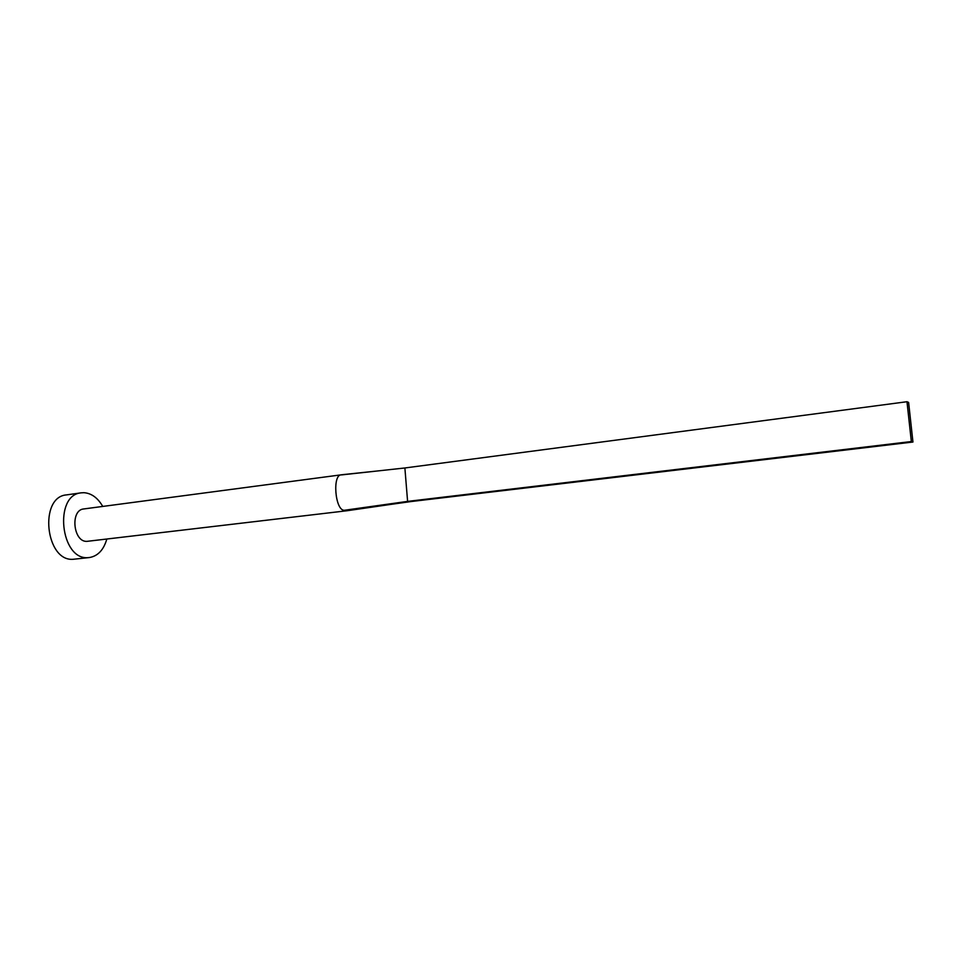 <?xml version="1.0" encoding="UTF-8"?>
<svg xmlns="http://www.w3.org/2000/svg" width="961" height="961" viewBox="0 0 961 961"><rect width="100%" height="100%" fill="white"/><g stroke="black" fill="none" stroke-linecap="round" stroke-linejoin="round"><path stroke-width="1.44" d="M343.005 474.602L341.587 474.902C332.134 473.629 334.993 510.687 344.326 510.279L347.522 510.663M342.657 474.638L83.787 508.946C69.973 509.871 73.192 542.388 87.007 541.355L347.173 510.723M102.743 506.435C97.758 497.834 91.487 493.257 83.931 492.693L81.253 492.837C53.6 494.735 60.411 560.239 88.04 557.644L89.361 557.548C97.83 556.119 103.656 549.956 106.827 539.061M81.253 492.837L66.537 494.891C38.704 496.825 45.455 561.885 73.264 559.278L89.361 557.548M344.326 510.279L407.596 501.39L411.26 501.522L385.133 505.198M341.587 474.902L404.881 467.971L407.596 501.39L911.34 441.543L912.95 442.024L411.26 501.522M912.95 442.024L908.613 402.431L906.98 401.722L911.34 441.543M906.98 401.722L404.881 467.971M342.693 474.638L377.012 471.022M347.245 510.711L389.445 504.597"/></g></svg>
